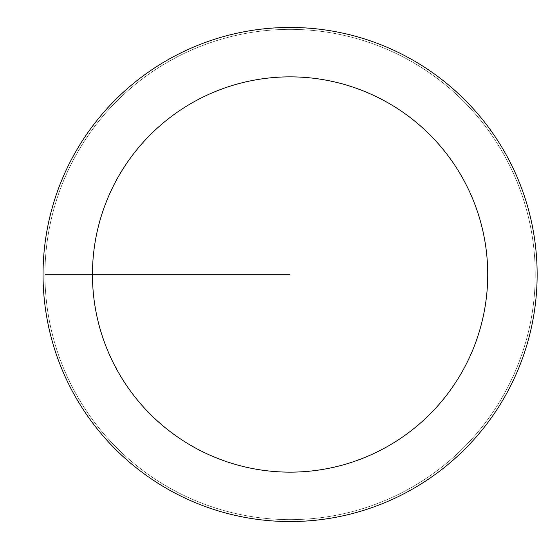 <?xml version="1.0" encoding="UTF-8"?>
<svg xmlns="http://www.w3.org/2000/svg" width="549" height="549" viewBox="0 0 549 549"><rect width="100%" height="100%" fill="white"/><g stroke="black" fill="none" stroke-linecap="round" stroke-linejoin="round"><path stroke-width="0.41" stroke-dasharray="2.75 2.06" d="M290.092 519.635A245.135 245.135 0 0 0 535.227 274.5A245.135 245.135 0 0 0 290.092 29.365A245.135 245.135 0 0 1 535.227 274.5A245.135 245.135 0 0 1 290.092 519.635A245.135 245.135 0 0 1 44.956 274.5A245.135 245.135 0 0 1 290.092 29.365A245.135 245.135 0 0 0 44.956 274.5A245.135 245.135 0 0 0 290.092 519.635A245.135 245.135 0 0 0 535.227 274.5A245.135 245.135 0 0 0 290.092 29.365A245.135 245.135 0 0 1 535.227 274.5A245.135 245.135 0 0 1 290.092 519.635A245.135 245.135 0 0 1 44.956 274.5A245.135 245.135 0 0 1 290.092 29.365A245.135 245.135 0 0 0 44.956 274.5A245.135 245.135 0 0 0 290.092 519.635M290.092 27.45A247.05 247.05 0 0 0 43.042 274.5A247.05 247.05 0 0 0 290.092 521.55A247.05 247.05 0 0 0 537.142 274.5A247.05 247.05 0 0 0 290.092 27.45M290.092 274.5L44.956 274.5L290.092 274.5"/><path stroke-width="0.82" d="M290.092 27.45A247.05 247.05 0 0 1 537.142 274.5A247.05 247.05 0 0 1 290.092 521.55A247.05 247.05 0 0 1 43.042 274.5A247.05 247.05 0 0 1 290.092 27.45M290.092 472.14A197.64 197.64 0 0 1 92.452 274.5A197.64 197.64 0 0 1 290.092 76.86A197.64 197.64 0 0 1 487.732 274.5A197.64 197.64 0 0 1 290.092 472.14"/></g></svg>
